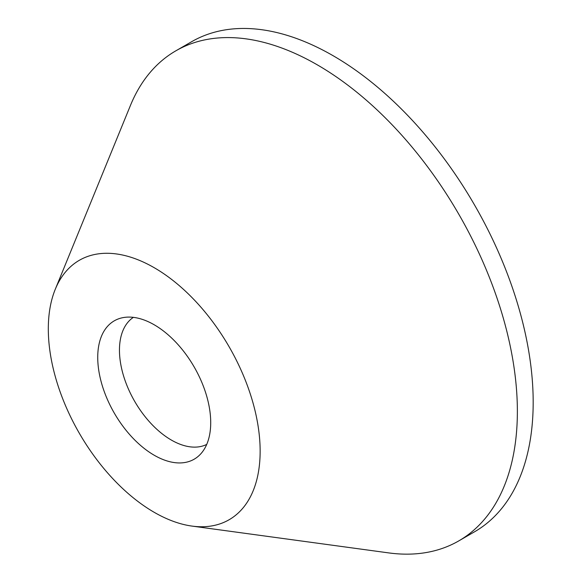 <?xml version="1.0" encoding="UTF-8"?>
<svg xmlns="http://www.w3.org/2000/svg" width="582" height="582" viewBox="0 0 582 582"><rect width="100%" height="100%" fill="white"/><g stroke="black" fill="none" stroke-linecap="round" stroke-linejoin="round"><path stroke-width="0.87" d="M154.23 512.327A149.792 86.485 -120 0 0 192.024 526.092A149.792 86.485 -120 0 0 258.386 427.966A149.792 86.485 -120 0 0 154.23 267.713A149.792 86.485 -120 0 0 55.283 289.254A149.792 86.485 -120 0 0 154.23 512.327M192.024 526.092L388.689 552.9A282.939 163.36 -120 0 0 458.769 540.904A282.939 163.36 -120 0 0 502.142 314.178A282.939 163.36 -120 0 0 317.299 64.849A282.939 163.36 -120 0 0 175.829 50.83A282.939 163.36 -120 0 0 130.404 105.531L55.283 289.254M458.769 540.904L474.585 531.773A282.939 163.36 -120 0 0 517.951 305.048A282.939 163.36 -120 0 0 333.115 55.719A282.939 163.36 -120 0 0 191.645 41.708L175.829 50.83M154.23 324.792A79.887 46.123 -120 0 0 122.576 317.714A79.887 46.123 -120 0 0 100.213 377.951A79.887 46.123 -120 0 0 154.23 455.248A79.887 46.123 -120 0 0 201.016 453.582A79.887 46.123 -120 0 0 204.122 388.245A79.887 46.123 -120 0 0 154.23 324.792M133.38 317.357A73.397 42.377 -120 0 0 123.77 376.569A73.397 42.377 -120 0 0 171.355 440.057A73.397 42.377 -120 0 0 206.726 444.408"/></g></svg>
